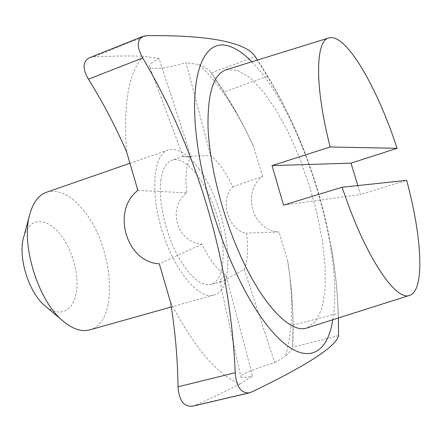 <?xml version="1.0" encoding="UTF-8"?>
<svg xmlns="http://www.w3.org/2000/svg" width="442" height="442" viewBox="0 0 442 442"><rect width="100%" height="100%" fill="white"/><g stroke="black" fill="none" stroke-linecap="round" stroke-linejoin="round"><path stroke-width="0.33" stroke-dasharray="2.21 1.66" d="M23.774 236.829L25.006 233.183L28.371 227.254L32.758 223.343L35.266 222.188L37.935 221.586L43.62 222.022L46.57 223.039L52.504 226.58L58.261 231.956C71.212 246.316 79.317 272.891 76.477 291.731C73.797 310.698 59.974 318.218 45.57 306.295M89.704 329.87C120.467 322.417 113.506 243.023 81.632 208.143C69.576 194.364 57.874 189.071 46.526 192.253M198.944 168.85C228.061 206.939 239.177 289.101 213.735 295.096C199.06 299.919 174.706 271.305 162.336 231.564C149.783 191.883 153.418 154.451 168.209 149.993C177.629 147.529 187.878 153.816 198.944 168.85M160.938 179.673C158.236 198.331 164.153 228.227 175.358 251.255C187.96 275.333 199.867 286.422 211.072 284.504C225.077 280.416 226.967 246.934 216.652 214.447C206.563 181.894 185.889 155.523 172.065 160.203C166.336 162.269 162.628 168.761 160.938 179.673M191.016 156.584C185.955 157.081 183.308 157.065 183.076 156.529L210.63 155.573C218.586 161.938 225.956 172.38 232.746 186.9C219.105 199.9 228.089 230.542 246.437 233.149C248.526 248.619 247.785 260.658 244.227 269.261C233.647 275.333 226.116 279.41 221.624 281.493L219.807 281.294C219.575 280.112 221.646 278.134 226.022 275.366C217.773 270.405 209.729 260.012 201.895 244.183C177.021 242.487 166.855 207.972 186.795 192.834C185.85 184.629 185.75 177.386 186.491 171.093C187.259 164.844 188.767 160.01 191.016 156.584L159.026 58.593C152.158 62.118 149.031 64.825 149.645 66.709C150.783 70.217 168.325 68.145 185.994 62.659L210.63 155.573M332.732 319.77C344.915 251.111 301.03 111.191 251.835 61.797M226.193 69.742L237.448 70.25L250.006 77.77L263.123 91.395L276.145 110.08L288.499 132.716L299.693 158.181L309.295 185.369L316.947 213.171L322.312 240.476L325.108 266.123L325.102 288.919L322.13 307.626L316.129 320.997L307.19 327.87M254.968 56.189L267.322 76.328C282.25 100.533 294.88 126.224 305.207 153.402C316.781 183.817 325.456 215.022 331.235 247.017C335.158 268.946 337.461 291.063 338.147 313.372L338.544 333.605M293.046 325.063L292.615 347.147C292.063 349.512 289.654 352.539 285.383 356.219C292.842 331.113 293.632 299.455 287.764 261.25L290.394 280.554L291.643 293.273L292.654 309.173L293.046 325.063L338.136 313.372M170.651 302.626C194.309 347.65 217.387 374.777 239.879 384.004C227.558 390.358 212.657 397.485 195.165 405.38L192.916 406.154M239.879 384.004L252.592 376.241L226.022 275.366M244.227 269.261L274.703 362.738C256.625 367.893 240.155 374.556 240.78 376.623C241.1 377.722 245.039 377.595 252.592 376.241M274.703 362.738L285.383 356.219M287.764 261.25L279.051 231.934L246.437 233.149M232.746 186.9L262.542 176.435C241.166 191.905 252.785 231.194 279.051 231.934M262.542 176.435L253.885 147.324L251.929 143.042C236.205 109.141 218.575 83.002 199.033 64.626L185.994 62.659M199.033 64.626C204.729 66.897 208.696 69.51 210.945 72.466L223.901 92.107C235.199 109.505 245.194 127.909 253.885 147.324M89.527 57.731L93.45 56.919C112.688 55.963 129.384 55.742 143.534 56.256C128.672 72.018 123.036 103.92 126.639 151.954M159.026 58.593L143.534 56.256M137.871 190.414L186.795 192.834M201.895 244.183L159.313 263.813M357.865 185.563L360.28 194.563L406.679 180.358M283.549 205.132L360.28 194.563M338.511 335.644L292.615 347.141M195.165 405.38L251.52 392.065M267.316 76.333L223.906 92.102M211.309 72.969L255.2 56.587M146.633 35.675L93.45 56.919M62.991 321.014L63.963 321.837M29.702 214.702L30.001 213.591M168.209 149.993L129.948 163.28M213.735 295.096L171.336 306.98M183.076 156.529L149.645 66.709M338.412 317.969C337.798 294.416 335.395 270.764 331.202 247.023M305.195 153.402C292.405 120.058 276.51 88.93 257.526 60.035M292.781 345.268C293.621 324.025 292.825 302.455 290.394 280.554M219.801 281.294L240.78 376.623M251.973 143.136C240.199 117.754 226.519 94.201 210.945 72.466M183.286 156.357L172.065 160.203M221.624 281.499L211.072 284.504"/><path stroke-width="0.66" d="M62.991 321.014L45.57 306.295C28.957 293.449 17.487 256.879 23.774 236.829L29.702 214.702M129.948 163.28L46.526 192.253C38.89 194.988 33.382 202.099 30.001 213.591C20.249 244.144 38.52 302.361 63.963 321.837C73.3 329.323 81.88 332.003 89.704 329.87L171.336 306.98M251.835 61.797C242.929 52.703 234.464 47.255 226.437 45.449C204.259 40.377 189.69 72.952 196.154 134.009C202.48 194.867 230.735 274.084 260.758 316.682C296.902 368.871 326.511 361.854 332.732 319.77M409.596 295.394C425.182 290.499 421.988 236.984 406.679 180.358L342.036 187.253L349.539 208.149C371.379 265.714 397.275 300.665 409.596 295.394L307.19 327.87C289.935 334.71 258.725 301.328 235.487 244.006C219.773 205.646 209.364 160.921 208.038 127.495C207.442 93.428 213.492 74.179 226.193 69.742L328.809 37.94C315.455 40.686 314.455 85.875 330.152 146.971L397.104 148.324L350.987 163.148L357.865 185.563M338.544 333.605L338.511 335.644C336.843 344.859 313.422 362.352 251.526 392.06L249.465 392.794C241.161 393.579 236.404 386.899 235.194 372.739C230.636 262.471 197.077 149.495 142.683 57.974C136.666 47.034 136.766 39.83 142.993 36.36L146.633 35.675C213.414 34.852 244.857 43.415 254.365 55.294L254.968 56.189M192.916 406.154C183.944 407.11 178.982 400.656 178.038 386.789C177.64 358.799 175.176 330.743 170.651 302.626L159.313 263.813C126.235 262.366 111.24 210.663 137.871 190.414L126.639 151.954C115.472 126.307 102.726 102.052 88.394 79.179C82.356 68.576 82.731 61.427 89.527 57.731L142.993 36.354M342.036 187.253L283.549 205.132L272.034 165.612L330.152 146.971M350.987 163.148L272.034 165.612M397.104 148.324C377.098 87.052 345.804 32.548 328.809 37.94M235.183 372.739L178.032 386.794M88.394 79.179L142.678 57.979M338.522 335.478L338.412 317.969M257.526 60.035L254.365 55.294M249.465 392.794L192.922 406.154"/></g></svg>
